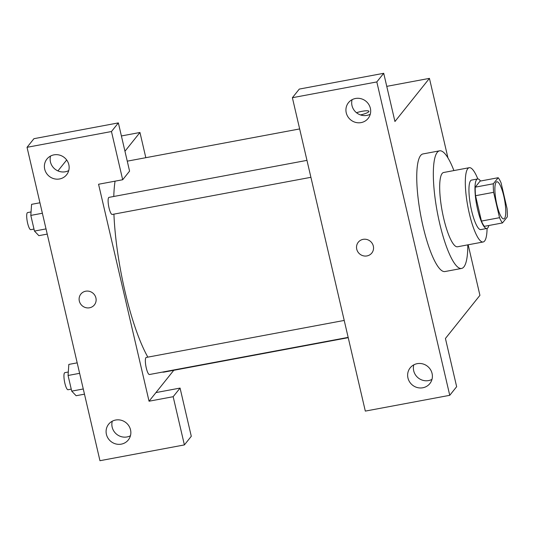 <?xml version="1.0" encoding="UTF-8"?>
<svg xmlns="http://www.w3.org/2000/svg" width="534" height="534" viewBox="0 0 534 534"><rect width="100%" height="100%" fill="white"/><g stroke="black" fill="none" stroke-linecap="round" stroke-linejoin="round"><path stroke-width="0.8" d="M504.53 218.419A18.89 4.265 -100.6 0 1 503.796 218.907A18.89 4.265 -100.6 0 1 496.133 201.124A18.89 4.265 -100.6 0 1 496.847 181.767A18.89 4.265 -100.6 0 1 504.156 197.78A18.89 4.265 -100.6 0 1 504.53 218.419M507.013 208.347L501.106 182.982A24.384 5.5 -100.6 0 0 498.182 177.722L493.343 183.776A24.384 5.5 -100.6 0 0 493.63 192.327L499.537 217.698A24.384 5.5 -100.6 0 0 502.461 222.952L507.3 216.897A24.384 5.5 -100.6 0 0 507.013 208.347M493.63 192.327L475.54 195.711L481.441 221.076L499.537 217.698M481.441 221.076A24.384 5.5 -100.6 0 0 484.365 226.336L502.461 222.952M475.54 195.711A24.384 5.5 -100.6 0 1 475.253 187.16L493.343 183.776M498.182 177.722L480.093 181.106L475.253 187.16M480.533 181.026A25.191 5.68 79.4 0 0 477.603 178.957A25.191 5.68 79.4 0 0 477.63 209.475A25.191 5.68 79.4 0 0 486.854 228.479A25.191 5.68 79.4 0 0 488.844 225.495M486.854 228.479L480.827 229.607A25.191 5.68 -100.6 0 1 471.595 210.596A25.191 5.68 -100.6 0 1 471.569 180.085L477.603 178.957M477.823 178.937A37.787 8.524 79.4 0 0 469.252 167.703A37.787 8.524 79.4 0 0 469.299 213.473A37.787 8.524 79.4 0 0 483.143 241.989A37.787 8.524 79.4 0 0 487.075 228.418M469.252 167.703L443.627 172.495A37.787 8.524 79.4 0 0 443.667 218.266A37.787 8.524 79.4 0 0 457.511 246.781L483.143 241.989M453.913 170.573A59.828 13.497 79.4 0 0 439.575 150.828A59.828 13.497 79.4 0 0 439.642 223.299A59.828 13.497 79.4 0 0 461.563 268.448A59.828 13.497 79.4 0 0 467.797 244.859M461.563 268.448L444.976 271.546A59.828 13.497 -100.6 0 1 423.055 226.396A59.828 13.497 -100.6 0 1 422.988 153.932L439.575 150.828M449.748 395.314L376.817 81.929L292.385 97.709L365.316 411.1L449.748 395.314L456.65 386.689L445.429 338.476L479.926 295.335L468.164 244.792M447.946 157.897L429.436 78.371L394.94 121.512L383.719 73.298L376.817 81.929M356.485 112.721A8.657 1.609 166.9 0 1 362.072 111.299A8.657 1.609 166.9 0 1 368.927 111.312A8.657 1.609 166.9 0 1 360.483 114.93M386.756 86.354L429.436 78.371M383.719 73.298L299.287 89.085L292.385 97.709M413.797 364.856A12.596 12.042 -141.3 0 0 428.568 380.582A12.596 12.042 -141.3 0 0 431.979 379.394M422.821 387.771A12.596 12.042 38.7 0 1 409.611 381.917A12.596 12.042 38.7 0 1 410.179 367.853A12.596 12.042 38.7 0 1 427.534 366.311A12.596 12.042 38.7 0 1 429.85 383.586A12.596 12.042 38.7 0 1 422.821 387.771M352.093 99.678A12.596 12.042 -141.3 0 0 366.858 115.404A12.596 12.042 -141.3 0 0 370.269 114.216M361.111 122.6A12.596 12.042 38.7 0 1 347.901 116.739A12.596 12.042 38.7 0 1 348.468 102.675A12.596 12.042 38.7 0 1 365.83 101.14A12.596 12.042 38.7 0 1 368.14 118.408A12.596 12.042 38.7 0 1 361.111 122.6M358.274 242.229A8.657 8.284 -141.3 0 0 357.887 251.901A8.657 8.284 -141.3 0 0 366.965 255.926A8.657 8.284 38.7 0 1 357.887 251.901A8.657 8.284 38.7 0 1 358.274 242.229A8.657 8.284 38.7 0 1 370.209 241.174A8.657 8.284 38.7 0 1 371.798 253.049A8.657 8.284 38.7 0 1 366.965 255.926A8.657 8.284 -141.3 0 0 371.798 253.049M368.927 111.319A8.657 1.609 -13.1 0 0 362.072 111.306A8.657 1.609 -13.1 0 0 356.492 112.727M348.228 337.682L164.178 372.085A107.06 24.15 -100.6 0 1 162.316 372.118M147.851 357.139A107.06 24.15 -100.6 0 1 113.916 214.134M113.775 196.479A107.06 24.15 -100.6 0 1 115.05 181.166M310.908 177.308L112.207 214.454A8.691 1.962 -100.6 0 1 108.682 206.271A8.691 1.962 -100.6 0 1 109.009 197.366L306.97 160.367M348.161 337.381L149.453 374.521A8.691 1.962 -100.6 0 1 145.929 366.344A8.691 1.962 -100.6 0 1 146.263 357.44L344.216 320.433M149.046 401.214L98.563 184.25L122.687 179.744L111.466 131.531L27.034 147.311L99.958 460.702L184.39 444.915L173.17 396.702L149.046 401.214L173.777 370.289M145.822 157.69L139.961 132.485L124.956 151.242M80.854 294.087A8.657 8.284 -141.3 0 0 80.467 303.753A8.657 8.284 -141.3 0 0 89.552 307.784A8.657 8.284 38.7 0 1 80.467 303.759A8.657 8.284 38.7 0 1 80.854 294.087A8.657 8.284 38.7 0 1 92.789 293.032A8.657 8.284 38.7 0 1 94.385 304.907A8.657 8.284 38.7 0 1 89.545 307.784A8.657 8.284 -141.3 0 0 94.385 304.907M59.568 178.963A12.596 12.042 38.7 0 1 46.365 173.103A12.596 12.042 38.7 0 1 46.932 159.045A12.596 12.042 38.7 0 1 64.287 157.503A12.596 12.042 38.7 0 1 66.603 174.778A12.596 12.042 38.7 0 1 59.568 178.963M121.278 444.141A12.596 12.042 38.7 0 1 108.068 438.281A12.596 12.042 38.7 0 1 108.636 424.216A12.596 12.042 38.7 0 1 125.997 422.681A12.596 12.042 38.7 0 1 128.314 439.949A12.596 12.042 38.7 0 1 121.278 444.141M50.55 156.041A12.596 12.042 -141.3 0 0 65.322 171.774A12.596 12.042 -141.3 0 0 68.732 170.586M112.26 421.219A12.596 12.042 -141.3 0 0 127.032 436.945A12.596 12.042 -141.3 0 0 130.436 435.757M155.948 392.583L180.071 388.078L191.292 436.291L184.39 444.915M180.071 388.078L173.17 396.702M122.687 179.744L129.582 171.114L118.361 122.9L33.936 138.686L27.034 147.311M118.361 122.9L111.466 131.531M66.677 159.986L57.939 170.907M121.398 135.956L139.961 132.485M77.19 362.853L68.826 364.415L68.065 375.475L71.71 391.135L76.115 395.727L84.479 394.165M68.065 375.475L79.626 373.319M71.71 391.135L83.271 388.972M71.242 389.146L68.038 389.74A8.691 1.962 -100.6 0 1 64.514 381.556A8.691 1.962 -100.6 0 1 64.848 372.659L68.305 372.011M39.943 202.78L31.579 204.342L30.812 215.409L34.456 231.068L38.869 235.661L47.226 234.099M30.812 215.409L42.38 213.246M34.456 231.068L46.017 228.906M33.996 229.073L30.792 229.673A8.691 1.962 -100.6 0 1 27.267 221.49A8.691 1.962 -100.6 0 1 27.594 212.585L31.052 211.938M127.266 161.161L299.654 128.934"/></g></svg>
